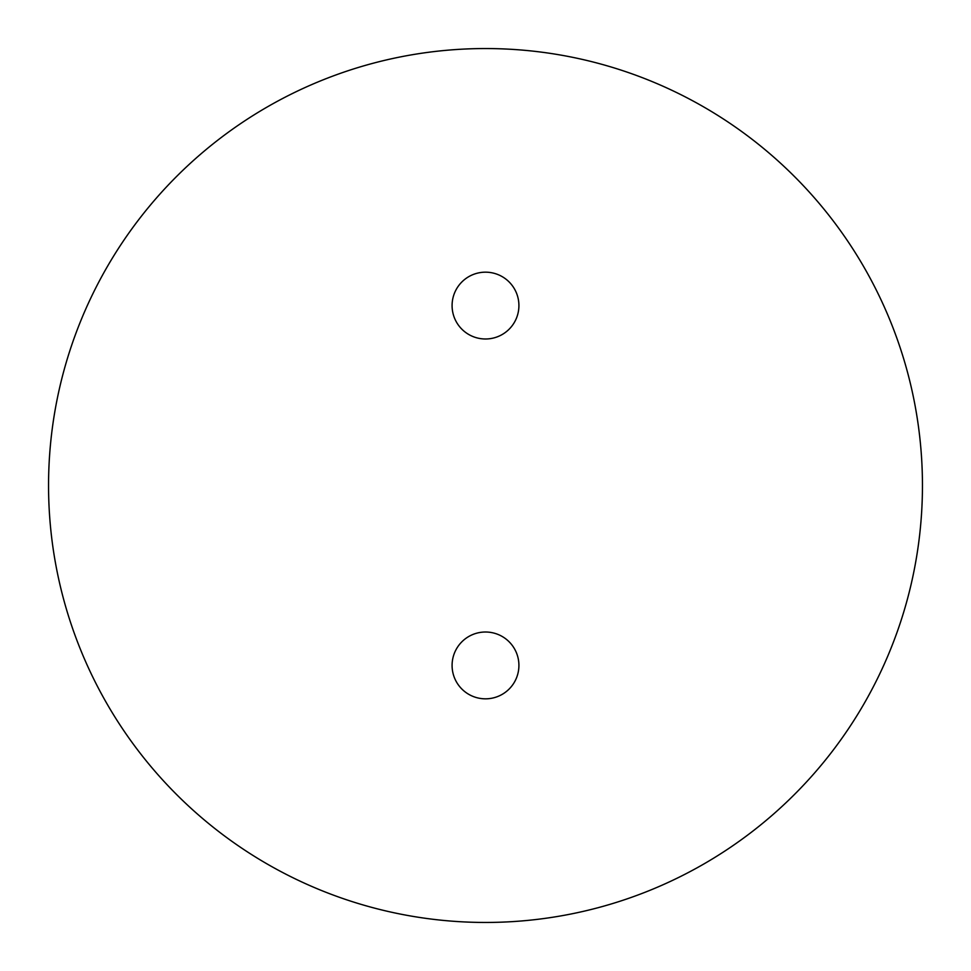<?xml version="1.0" encoding="UTF-8"?>
<svg xmlns="http://www.w3.org/2000/svg" width="971" height="971" viewBox="0 0 971 971"><rect width="100%" height="100%" fill="white"/><g stroke="black" fill="none" stroke-linecap="round" stroke-linejoin="round"><path stroke-width="1.46" d="M452.085 305.574A33.415 33.415 0 0 0 485.5 338.988A33.415 33.415 0 0 0 518.915 305.574A33.415 33.415 0 0 0 485.5 272.171A33.415 33.415 0 0 0 452.085 305.574M452.085 665.426A33.415 33.415 0 0 0 485.5 698.829A33.415 33.415 0 0 0 518.915 665.426A33.415 33.415 0 0 0 485.5 632.012A33.415 33.415 0 0 0 452.085 665.426M48.55 485.5A436.95 436.95 0 0 0 485.5 922.45A436.95 436.95 0 0 0 922.45 485.5A436.95 436.95 0 0 0 485.5 48.55A436.95 436.95 0 0 0 48.55 485.5"/></g></svg>
